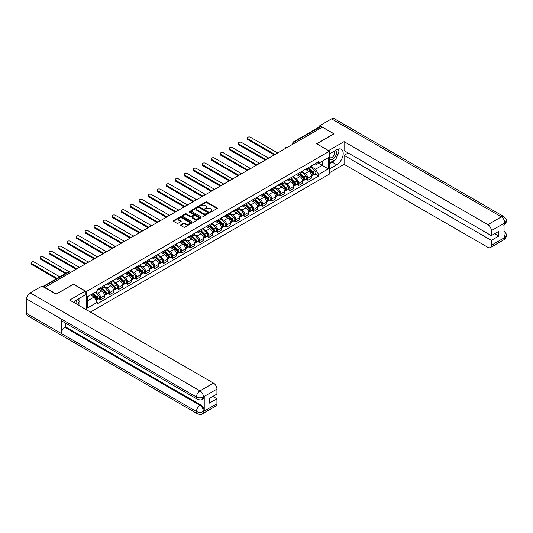 <?xml version="1.0" encoding="UTF-8"?>
<svg xmlns="http://www.w3.org/2000/svg" width="533" height="533" viewBox="0 0 533 533"><rect width="100%" height="100%" fill="white"/><g stroke="black" fill="none" stroke-linecap="round" stroke-linejoin="round"><path stroke-width="0.8" d="M210.249 212.034L211.041 212.034L217.064 208.563A0.799 0.46 0 0 0 217.297 208.23A0.799 0.46 0 0 0 217.064 207.903L206.857 202.014A0.799 0.46 0 0 0 205.725 202.014L199.702 205.491L199.702 205.951L201.274 205.498A2.565 1.479 0 0 1 204.905 205.498L205.751 205.991A2.565 1.479 0 0 1 206.504 207.037A2.565 1.479 0 0 1 205.751 208.083L204.972 208.996L206.544 208.543A2.565 1.479 0 0 1 210.175 208.543L211.028 209.036A2.565 1.479 0 0 1 211.774 210.082A2.565 1.479 0 0 1 211.028 211.128L210.249 212.034L210.249 211.581M180.84 224.859A0.799 0.46 0 0 0 180.607 225.186A0.799 0.46 0 0 0 180.84 225.512L183.705 227.165A0.799 0.46 0 0 0 184.838 227.165L191.527 223.3A0.799 0.46 0 0 0 191.76 222.974A0.799 0.46 0 0 0 191.527 222.647L181.32 216.758A0.799 0.46 0 0 0 180.187 216.758L173.498 220.622A0.799 0.46 0 0 0 173.265 220.948A0.799 0.46 0 0 0 173.498 221.275L176.956 223.267A0.799 0.46 0 0 0 178.095 223.267L180.954 221.615A0.799 0.46 0 0 0 181.187 221.288A0.799 0.46 0 0 0 180.954 220.962L179.241 219.976A2.145 1.239 0 0 1 178.615 219.096A2.145 1.239 0 0 1 179.934 217.95A2.145 1.239 0 0 1 182.273 218.224L188.988 222.101A2.145 1.239 0 0 1 189.615 222.974A2.145 1.239 0 0 1 188.296 224.12A2.145 1.239 0 0 1 185.957 223.853L184.838 223.207A0.799 0.46 0 0 0 183.705 223.207L180.84 224.859L180.84 225.512L183.705 223.873L183.705 223.207M86.359 291.544L73.481 284.109L56.271 294.043L44.785 287.407L322.318 127.174L333.811 133.81L316.602 143.743L329.481 151.179L86.359 291.544L86.359 309.713M201.334 216.984A0.799 0.46 0 0 0 202.467 216.984L209.156 213.127A0.799 0.46 0 0 0 209.389 212.8A0.799 0.46 0 0 0 209.156 212.467L198.949 206.577A0.799 0.46 0 0 0 197.816 206.577L191.127 210.442A0.799 0.46 0 0 0 190.894 210.768A0.799 0.46 0 0 0 191.127 211.095L201.334 216.984M189.395 212.161L200.328 218.217L193.652 222.074A0.799 0.46 0 0 1 192.52 222.074L182.313 216.185L185.178 214.546L185.178 213.88L182.313 215.532A0.799 0.46 0 0 0 182.079 215.858A0.799 0.46 0 0 0 182.313 216.185L182.313 215.532M185.178 214.546A0.799 0.46 0 0 1 186.31 214.546L186.31 213.88A0.799 0.46 0 0 0 185.178 213.88M186.31 213.88L190.448 216.265A0.799 0.46 0 0 0 191.58 216.265L193.479 215.172A0.799 0.46 0 0 0 193.719 214.846A0.799 0.46 0 0 0 193.479 214.513L189.175 212.027L189.968 211.568L200.341 217.557A0.799 0.46 0 0 1 200.575 217.884A0.799 0.46 0 0 1 200.341 218.217L200.341 217.557M90.43 312.065L329.481 174.051L329.481 151.179M295.582 142.611L294.369 141.911A1.632 0.946 60 0 0 293.55 141.831L319.713 126.727A1.632 0.946 60 0 1 320.526 126.807L294.369 141.911A1.632 0.946 120 0 0 293.21 143.91L293.21 143.977M321.739 127.507L320.526 126.807M307.821 167.948A3.758 2.172 60 0 1 307.041 169.641L310.859 167.435A3.758 2.172 -120 0 0 311.632 165.75M302.411 171.999L305.169 173.585A3.758 2.172 60 0 1 307.821 178.189L311.632 175.983A3.758 2.172 -120 0 0 308.98 171.386L306.248 169.814M311.632 175.983L311.632 178.022L307.821 180.221L305.995 179.168M307.041 169.641A3.758 2.172 60 0 1 305.196 169.467M307.821 178.189L307.821 180.221M298.813 173.152A3.758 2.172 60 0 1 298.034 174.837L301.845 172.639A3.758 2.172 -120 0 0 302.624 170.953M296.988 184.365L298.813 185.424L302.624 183.219L302.624 181.187A3.758 2.172 -120 0 0 299.966 176.59L297.241 175.011M298.034 174.837A3.758 2.172 60 0 1 296.188 174.671M293.403 177.196L296.155 178.788A3.758 2.172 60 0 1 298.813 183.385L298.813 185.424M289.805 178.355A3.758 2.172 60 0 1 289.026 180.041L292.837 177.842A3.758 2.172 -120 0 0 293.616 176.156M287.98 189.568L289.805 190.621L293.616 188.422L293.616 186.39A3.758 2.172 -120 0 0 290.958 181.786L288.233 180.214M289.026 180.041A3.758 2.172 60 0 1 287.18 179.868M284.395 182.399L287.147 183.985A3.758 2.172 60 0 1 289.805 188.589L289.805 190.621M280.798 183.552A3.758 2.172 60 0 1 280.018 185.244L283.829 183.039A3.758 2.172 -120 0 0 284.609 181.353M278.972 194.772L280.798 195.824L284.609 193.626L284.609 191.587A3.758 2.172 -120 0 0 281.95 186.99L279.225 185.411M280.018 185.244A3.758 2.172 60 0 1 278.166 185.071M275.388 187.603L278.139 189.188A3.758 2.172 60 0 1 280.798 193.792L280.798 195.824M271.79 188.755A3.758 2.172 60 0 1 271.011 190.441L274.821 188.242A3.758 2.172 -120 0 0 275.601 186.557M269.958 199.968L271.79 201.028L275.601 198.822L275.601 196.79A3.758 2.172 -120 0 0 272.943 192.193L270.218 190.614M271.011 190.441A3.758 2.172 60 0 1 269.158 190.274M266.38 192.799L269.132 194.392A3.758 2.172 60 0 1 271.79 198.989L271.79 201.028M262.782 193.959A3.758 2.172 60 0 1 262.003 195.644L265.814 193.446A3.758 2.172 -120 0 0 266.593 191.753M260.95 205.172L262.782 206.224L266.593 204.026L266.593 201.994A3.758 2.172 -120 0 0 263.935 197.39L261.203 195.818M262.003 195.644A3.758 2.172 60 0 1 260.151 195.471M257.372 198.003L260.124 199.589A3.758 2.172 60 0 1 262.782 204.192L262.782 206.224M253.768 199.155A3.758 2.172 60 0 1 252.995 200.841L256.806 198.642A3.758 2.172 -120 0 0 257.579 196.957M251.942 210.375L253.768 211.428L257.586 209.229L257.586 207.19A3.758 2.172 -120 0 0 254.927 202.593L252.196 201.014M252.995 200.841A3.758 2.172 60 0 1 251.143 200.674M248.365 203.206L251.116 204.792A3.758 2.172 60 0 1 253.768 209.396L253.768 211.428M244.76 204.359A3.758 2.172 60 0 1 243.987 206.044L247.798 203.846A3.758 2.172 -120 0 0 248.571 202.16M242.935 215.572L244.76 216.631L248.571 214.426L248.571 212.394A3.758 2.172 -120 0 0 245.92 207.79L243.188 206.218M243.987 206.044A3.758 2.172 60 0 1 242.135 205.878M239.35 208.403L242.109 209.995A3.758 2.172 60 0 1 244.76 214.592L244.76 216.631M235.753 209.562A3.758 2.172 60 0 1 234.973 211.248L238.784 209.049A3.758 2.172 -120 0 0 239.564 207.357M233.927 220.775L235.753 221.828L239.564 219.629L239.564 217.597A3.758 2.172 -120 0 0 236.912 212.993L234.18 211.421M234.973 211.248A3.758 2.172 60 0 1 233.128 211.075M230.343 213.606L233.094 215.192A3.758 2.172 60 0 1 235.753 219.796L235.753 221.828M226.745 214.759A3.758 2.172 60 0 1 225.965 216.445L229.776 214.246A3.758 2.172 -120 0 0 230.556 212.56M224.919 225.979L226.745 227.031L230.556 224.833L230.556 222.794A3.758 2.172 -120 0 0 227.897 218.197L225.173 216.618M225.965 216.445A3.758 2.172 60 0 1 224.12 216.278M221.335 218.803L224.087 220.395A3.758 2.172 60 0 1 226.745 224.999L226.745 227.031M217.737 219.962A3.758 2.172 60 0 1 216.958 221.648L220.769 219.449A3.758 2.172 -120 0 0 221.548 217.764M215.912 231.175L217.737 232.235L221.548 230.029L221.548 227.997A3.758 2.172 -120 0 0 218.89 223.394L216.165 221.821M216.958 221.648A3.758 2.172 60 0 1 215.112 221.481M212.327 224.007L215.079 225.599A3.758 2.172 60 0 1 217.737 230.196L217.737 232.235M208.729 225.166A3.758 2.172 60 0 1 207.95 226.851L211.761 224.646A3.758 2.172 -120 0 0 212.54 222.961M206.897 236.379L208.729 237.432L212.54 235.233L212.54 233.201A3.758 2.172 -120 0 0 209.882 228.597L207.157 227.025M207.95 226.851A3.758 2.172 60 0 1 206.098 226.678M203.32 229.21L206.071 230.796A3.758 2.172 60 0 1 208.729 235.399L208.729 237.432M199.722 230.363A3.758 2.172 60 0 1 198.942 232.048L202.753 229.85A3.758 2.172 -120 0 0 203.533 228.164M197.89 241.576L199.722 242.635L203.533 240.436L203.533 238.398A3.758 2.172 -120 0 0 200.874 233.8L198.149 232.221M198.942 232.048A3.758 2.172 60 0 1 197.09 231.882M194.312 234.407L197.063 235.999A3.758 2.172 60 0 1 199.722 240.603L199.722 242.635M190.707 235.566A3.758 2.172 60 0 1 189.935 237.252L193.746 235.053A3.758 2.172 -120 0 0 194.525 233.367M188.882 246.779L190.707 247.832L194.525 245.633L194.525 243.601A3.758 2.172 -120 0 0 191.867 238.997L189.135 237.425M189.935 237.252A3.758 2.172 60 0 1 188.082 237.085M185.304 239.61L188.056 241.202A3.758 2.172 60 0 1 190.707 245.8L190.707 247.832M181.7 240.769A3.758 2.172 60 0 1 180.927 242.455L184.738 240.25A3.758 2.172 -120 0 0 185.511 238.564M179.874 251.982L181.7 253.035L185.511 250.836L185.511 248.804A3.758 2.172 -120 0 0 182.859 244.201L180.127 242.628M180.927 242.455A3.758 2.172 60 0 1 179.075 242.282M176.29 244.814L179.048 246.399A3.758 2.172 60 0 1 181.7 251.003L181.7 253.035M172.692 245.966A3.758 2.172 60 0 1 171.912 247.652L175.723 245.453A3.758 2.172 -120 0 0 176.503 243.768M170.866 257.179L172.692 258.239L176.503 256.033L176.503 254.001A3.758 2.172 -120 0 0 173.851 249.404L171.12 247.825M171.912 247.652A3.758 2.172 60 0 1 170.067 247.485M167.282 250.01L170.04 251.603A3.758 2.172 60 0 1 172.692 256.206L172.692 258.239M163.684 251.17A3.758 2.172 60 0 1 162.905 252.855L166.716 250.657A3.758 2.172 -120 0 0 167.495 248.971M161.859 262.383L163.684 263.435L167.495 261.237L167.495 259.205A3.758 2.172 -120 0 0 164.837 254.601L162.112 253.028M162.905 252.855A3.758 2.172 60 0 1 161.059 252.689M158.274 255.214L161.026 256.806A3.758 2.172 60 0 1 163.684 261.403L163.684 263.435M154.677 256.373A3.758 2.172 60 0 1 153.897 258.059L157.708 255.853A3.758 2.172 -120 0 0 158.488 254.168M152.851 267.586L154.677 268.639L158.488 266.44L158.488 264.408A3.758 2.172 -120 0 0 155.829 259.804L153.104 258.232M153.897 258.059A3.758 2.172 60 0 1 152.052 257.885M149.267 260.417L152.018 262.003A3.758 2.172 60 0 1 154.677 266.607L154.677 268.639M145.669 261.57A3.758 2.172 60 0 1 144.889 263.255L148.7 261.057A3.758 2.172 -120 0 0 149.48 259.371M143.843 272.783L145.669 273.842L149.48 271.637L149.48 269.605A3.758 2.172 -120 0 0 146.822 265.008L144.097 263.429M144.889 263.255A3.758 2.172 60 0 1 143.037 263.089M140.259 265.614L143.011 267.206A3.758 2.172 60 0 1 145.669 271.803L145.669 273.842M136.661 266.773A3.758 2.172 60 0 1 135.882 268.459L139.693 266.26A3.758 2.172 -120 0 0 140.472 264.575M134.829 277.986L136.661 279.039L140.472 276.84L140.472 274.808A3.758 2.172 -120 0 0 137.814 270.204L135.089 268.632M135.882 268.459A3.758 2.172 60 0 1 134.03 268.286M131.251 270.817L134.003 272.41A3.758 2.172 60 0 1 136.661 277.007L136.661 279.039M127.653 271.97A3.758 2.172 60 0 1 126.874 273.662L130.685 271.457A3.758 2.172 -120 0 0 131.464 269.771M125.821 283.19L127.653 284.242L131.464 282.044L131.464 280.005A3.758 2.172 -120 0 0 128.806 275.408L126.074 273.829M126.874 273.662A3.758 2.172 60 0 1 125.022 273.489M122.244 276.021L124.995 277.606A3.758 2.172 60 0 1 127.653 282.21L127.653 284.242M118.639 277.173A3.758 2.172 60 0 1 117.866 278.859L121.677 276.66A3.758 2.172 -120 0 0 122.45 274.975M116.814 288.386L118.639 289.446L122.45 287.24L122.45 285.208A3.758 2.172 -120 0 0 119.798 280.611L117.067 279.032M117.866 278.859A3.758 2.172 60 0 1 116.014 278.692M113.236 281.217L115.987 282.81A3.758 2.172 60 0 1 118.639 287.407L118.639 289.446M109.631 282.377A3.758 2.172 60 0 1 108.852 284.062L112.67 281.864A3.758 2.172 -120 0 0 113.442 280.171M107.806 293.59L109.631 294.642L113.442 292.444L113.442 290.412A3.758 2.172 -120 0 0 110.791 285.808L108.059 284.236M108.852 284.062A3.758 2.172 60 0 1 107.006 283.889M104.221 286.421L106.98 288.007A3.758 2.172 60 0 1 109.631 292.61L109.631 294.642M100.624 287.573A3.758 2.172 60 0 1 99.844 289.266L103.655 287.06A3.758 2.172 -120 0 0 104.435 285.375M98.798 298.793L100.624 299.846L104.435 297.647L104.435 295.608A3.758 2.172 -120 0 0 101.776 291.011L99.051 289.432M99.844 289.266A3.758 2.172 60 0 1 97.999 289.093M95.773 291.944L97.965 293.21A3.758 2.172 60 0 1 100.624 297.814L100.624 299.846M314.204 164.271L315.563 165.05L328.321 157.681L322.199 161.219L322.199 165.35L315.563 169.188L311.425 166.796M87.519 300.845L94.154 297.014L97.219 302.311L87.519 307.914L87.519 296.714L97.219 291.111L97.219 289.546L318.621 161.719L318.621 163.285L328.321 168.888L318.621 174.484L315.563 169.188M328.321 157.681L328.321 168.888M97.219 302.311L97.219 303.877L318.621 176.057L318.621 174.484M94.154 297.014L90.577 294.942M315.003 173.965L318.621 176.057M210.468 212.114L211.028 211.794A2.565 1.479 0 0 0 211.774 210.748L211.774 210.082M206.504 207.037L206.504 207.703A2.565 1.479 0 0 1 205.751 208.749L205.198 209.069M217.064 207.903L217.064 208.563L206.857 202.68A0.799 0.46 0 0 0 205.725 202.68L199.928 206.031M209.143 213.133L198.949 207.244A0.799 0.46 0 0 0 197.816 207.244L191.14 211.101M207.737 213.027L207.737 212.567L198.782 207.397L197.163 207.87A2.565 1.479 0 0 0 196.417 208.923A2.565 1.479 0 0 0 197.163 209.969L203.286 213.5A2.565 1.479 0 0 0 206.917 213.5L207.737 213.027L207.737 213.693L207.903 212.8M196.417 208.923L196.417 209.589A2.565 1.479 0 0 0 197.163 210.635L197.163 209.969M207.737 213.693L206.917 214.166A2.565 1.479 0 0 1 203.286 214.166L197.163 210.635M186.31 214.546L190.448 216.931A0.799 0.46 0 0 0 191.58 216.931L193.479 215.838A0.799 0.46 0 0 0 193.719 215.512L193.719 214.846M194.745 218.743A2.145 1.239 0 0 0 197.077 219.016A2.145 1.239 0 0 0 198.403 217.87A2.145 1.239 0 0 0 197.776 216.998L195.411 215.625A0.799 0.46 0 0 0 194.272 215.625L192.373 216.724A0.799 0.46 0 0 0 192.14 217.051A0.799 0.46 0 0 0 192.373 217.377L194.745 218.743L194.745 219.409A2.145 1.239 0 0 0 197.077 219.683A2.145 1.239 0 0 0 198.403 218.537L198.403 217.87M192.14 217.051L192.14 217.717A0.799 0.46 0 0 0 192.373 218.044L192.373 217.377M194.745 219.409L192.373 218.044M189.615 222.974L189.615 223.64A2.145 1.239 0 0 1 188.296 224.786A2.145 1.239 0 0 1 185.957 224.52L184.838 223.873A0.799 0.46 0 0 0 183.705 223.873M178.615 219.096L178.615 219.763A2.145 1.239 0 0 0 179.241 220.642L179.241 219.976M180.954 220.962L180.954 221.615L179.241 220.642M191.527 222.647L191.527 223.3L181.32 217.424A0.799 0.46 0 0 0 180.187 217.424L173.511 221.282M308.307 168.908L311.858 172.412A2.039 1.179 60 0 1 312.398 175.47L311.632 175.91M309.013 169.607L310.519 170.473M277.253 152.704L250.477 137.248A1.879 1.086 -0 0 0 248.431 137.008A1.879 1.086 -0 0 0 247.272 138.014A1.879 1.086 -0 0 0 247.825 138.78L275.021 154.483M308.7 168.681L312.585 172.512A0.979 0.566 60 0 1 312.844 173.985A0.979 0.566 60 0 1 312.758 174.018M309.287 168.341L312.838 171.846A2.039 1.179 60 0 1 313.377 174.904A2.039 1.179 60 0 1 312.758 174.971M311.272 167.049L314.916 170.64A2.039 1.179 60 0 1 315.456 173.705L313.377 174.904M274.268 154.916L247.825 139.646A1.879 1.086 180 0 1 247.272 138.88L247.272 138.014M299.299 174.111L302.851 177.609A2.039 1.179 60 0 1 303.384 180.674L302.624 181.113M300.006 174.811L301.511 175.677M268.246 157.901L241.469 142.444A1.879 1.086 -0 0 0 239.424 142.211A1.879 1.086 -0 0 0 238.264 143.21A1.879 1.086 -0 0 0 238.817 143.983L266.014 159.68M299.693 173.885L303.577 177.716A0.979 0.566 60 0 1 303.837 179.188A0.979 0.566 60 0 1 303.75 179.221M300.279 173.545L303.83 177.043A2.039 1.179 60 0 1 304.37 180.107A2.039 1.179 60 0 1 303.75 180.174M302.264 172.252L305.909 175.843A2.039 1.179 60 0 1 306.448 178.908L304.37 180.107M265.261 160.12L238.817 144.849A1.879 1.086 180 0 1 238.264 144.083L238.264 143.21M290.292 179.308L293.836 182.812A2.039 1.179 60 0 1 294.376 185.87L293.616 186.31M290.998 180.007L292.504 180.88M259.231 163.105L232.461 147.648A1.879 1.086 -0 0 0 230.416 147.414A1.879 1.086 -0 0 0 229.257 148.414A1.879 1.086 -0 0 0 229.803 149.18L257.006 164.884M290.685 179.081L294.569 182.919A0.979 0.566 60 0 1 294.829 184.385A0.979 0.566 60 0 1 294.742 184.425M291.271 178.742L294.822 182.246A2.039 1.179 60 0 1 295.362 185.304A2.039 1.179 60 0 1 294.742 185.371M293.257 177.449L296.901 181.047A2.039 1.179 60 0 1 297.441 184.105L295.362 185.304M256.253 165.317L229.803 150.046A1.879 1.086 180 0 1 229.257 149.28L229.257 148.414M334.677 160.047A9.188 5.303 120 0 1 332.132 162.119L336.696 164.75A9.188 5.303 120 0 0 342.699 156.655A9.188 5.303 120 0 0 341.293 149.293A9.188 5.303 120 0 0 336.696 149.746L329.481 153.917M336.696 164.75L329.481 168.921M329.481 172.752L344.085 164.317L344.085 155.35L491.346 240.37L491.346 245.333L504.911 237.432L504.051 237.831L504.051 223.494L504.831 222.881L491.346 230.662A4.897 2.832 -120 0 0 487.882 224.666L501.366 216.878L331.586 118.859L319.833 125.641L333.984 133.81L316.689 143.797M348.189 152.984L344.085 155.35M494.691 233.701L498.795 236.066L498.795 231.329L491.346 235.633L344.085 150.612L344.085 141.645L487.882 224.666M328.528 150.632L344.085 141.645M344.085 164.317L487.882 247.332A4.897 2.832 -120 0 0 490.327 247.579A4.897 2.832 -120 0 0 491.346 245.333M331.586 118.859A5.024 2.898 -60 0 1 334.098 118.606L503.872 216.631A5.024 2.898 -60 0 0 501.366 216.878A4.897 2.832 60 0 1 504.831 222.881M319.833 126.674L319.833 125.641M491.346 235.633L491.346 230.662M498.795 236.066L491.346 240.37M336.503 157.641A9.188 5.303 120 0 0 338.482 152.545M338.628 150.899A9.188 5.303 120 0 0 338.402 149.027M332.132 162.119L329.481 163.651M504.051 234.407L504.831 237.385M503.872 231.135C505.844 232.908 506.67 234.32 506.35 235.379L504.918 237.425M503.872 216.631C505.844 218.383 506.67 219.816 506.35 220.915L504.918 222.927M85.267 291.078L69.67 300.079L213.466 383.094A4.897 2.832 60 0 1 216.931 389.097L203.446 396.885L202.427 399.29C201.607 400.13 199.955 400.13 197.47 399.297L62.341 321.279A5.024 2.898 -60 0 1 61.302 319.014L26.65 299.013A5.024 2.898 -60 0 1 30.201 292.864L41.954 286.074L56.098 294.243L73.427 284.242L85.267 291.078L85.267 294.909L77.065 299.646A9.188 5.303 120 0 0 73.847 302.491M78.764 305.329L80.703 306.448M78.971 305.216L78.971 302.138M78.971 300.759L78.971 298.547M216.931 389.097L216.931 394.067L209.476 398.364L209.476 403.101L216.931 398.797L216.931 403.767A4.897 2.832 60 0 1 215.912 406.013L202.427 413.795A4.897 2.832 -120 0 0 203.446 411.549L216.931 403.767M202.427 413.795C201.647 414.627 199.995 414.627 197.47 413.801L27.689 315.783A5.024 2.898 -60 0 1 26.65 313.484L61.302 333.485A5.024 2.898 -60 0 1 64.853 327.369L199.982 405.386L200.761 404.933A4.897 2.832 60 0 1 204.226 410.936L204.226 396.599A4.897 2.832 60 0 1 203.206 398.844L202.427 399.29M26.65 299.013L26.65 313.484M197.47 399.297A5.024 2.898 -60 0 1 196.43 397.032L61.302 319.014L61.302 333.485L196.43 411.503C198.736 412.615 201.041 412.615 203.359 411.503L203.446 411.549M216.931 398.797L212.827 396.432M65.632 323.185L65.632 326.916L200.761 404.933M65.632 326.916L64.853 327.369M30.201 292.864L199.982 390.882A5.024 2.898 -60 0 0 196.43 397.032C198.742 398.144 201.048 398.131 203.353 397.005M329.481 159.014A5.31 3.065 120 0 0 333.698 158.561A5.31 3.065 120 0 0 336.463 152.784A5.31 3.065 120 0 0 335.504 150.439M329.92 153.657A5.31 3.065 120 0 0 329.481 154.617M329.481 156.389A3.631 2.099 120 0 0 330.213 157.701A3.631 2.099 120 0 0 333.012 156.729A3.631 2.099 120 0 0 334.597 153.071A3.631 2.099 120 0 0 333.845 151.405A3.631 2.099 120 0 0 333.831 151.399M330.22 153.484A3.631 2.099 120 0 0 329.481 155.663M337.529 149.327L338.948 151.352L335.83 159.387L329.594 162.985M76.652 304.11A5.31 3.065 120 0 0 76.832 302.677A5.31 3.065 120 0 0 75.953 300.399M74.96 303.13A3.631 2.099 120 0 0 74.966 302.971A3.631 2.099 120 0 0 74.587 301.638M77.865 299.186L79.31 301.245L77.918 304.843M281.284 184.511L284.829 188.016A2.039 1.179 60 0 1 285.368 191.074L284.609 191.514M281.99 185.211L283.496 186.077M250.224 168.308L223.454 152.851A1.879 1.086 -0 0 0 221.408 152.611A1.879 1.086 -0 0 0 220.249 153.617A1.879 1.086 -0 0 0 220.795 154.383L247.998 170.087M281.677 184.285L285.561 188.116A0.979 0.566 60 0 1 285.821 189.588A0.979 0.566 60 0 1 285.728 189.621M282.263 183.945L285.815 187.449A2.039 1.179 60 0 1 286.348 190.508A2.039 1.179 60 0 1 285.735 190.574M284.249 182.652L287.893 186.244A2.039 1.179 60 0 1 288.433 189.308L286.348 190.508M247.245 170.52L220.795 155.25A1.879 1.086 180 0 1 220.249 154.483L220.249 153.617M272.27 189.715L275.821 193.213A2.039 1.179 60 0 1 276.361 196.277L275.601 196.717M272.983 190.414L274.488 191.28M241.216 173.505L214.446 158.048A1.879 1.086 -0 0 0 212.401 157.815A1.879 1.086 -0 0 0 211.241 158.814A1.879 1.086 -0 0 0 211.788 159.58L238.991 175.284M272.669 189.488L276.554 193.319A0.979 0.566 60 0 1 276.814 194.792A0.979 0.566 60 0 1 276.72 194.825M273.256 189.148L276.807 192.646A2.039 1.179 60 0 1 277.34 195.711A2.039 1.179 60 0 1 276.727 195.771M275.241 187.856L278.886 191.447A2.039 1.179 60 0 1 279.419 194.505L277.34 195.711M238.238 175.717L211.788 160.453A1.879 1.086 180 0 1 211.241 159.68L211.241 158.814M263.262 194.911L266.813 198.416A2.039 1.179 60 0 1 267.353 201.474L266.593 201.914M263.975 195.611L265.474 196.484M232.208 178.708L205.438 163.251A1.879 1.086 -0 0 0 203.386 163.018A1.879 1.086 -0 0 0 202.227 164.017A1.879 1.086 -0 0 0 202.78 164.784L229.976 180.487M263.655 194.685L267.546 198.523A0.979 0.566 60 0 1 267.806 199.988A0.979 0.566 60 0 1 267.713 200.028M264.248 194.345L267.793 197.85A2.039 1.179 60 0 1 268.332 200.908A2.039 1.179 60 0 1 267.719 200.974M266.233 193.053L269.871 196.65A2.039 1.179 60 0 1 270.411 199.708L268.332 200.908M229.23 180.92L202.78 165.65A1.879 1.086 180 0 1 202.227 164.884L202.227 164.017M254.254 200.115L257.805 203.619A2.039 1.179 60 0 1 258.345 206.677L257.579 207.117M254.961 200.814L256.466 201.681M223.2 183.905L196.43 168.455A1.879 1.086 -0 0 0 194.378 168.215A1.879 1.086 -0 0 0 193.219 169.221A1.879 1.086 -0 0 0 193.772 169.987L220.968 185.691M254.647 199.888L258.538 203.719A0.979 0.566 60 0 1 258.791 205.192A0.979 0.566 60 0 1 258.705 205.225M255.24 199.549L258.785 203.046A2.039 1.179 60 0 1 259.324 206.111A2.039 1.179 60 0 1 258.712 206.178M257.226 198.256L260.864 201.847A2.039 1.179 60 0 1 261.403 204.912L259.324 206.111M220.222 186.124L193.772 170.853A1.879 1.086 180 0 1 193.219 170.087L193.219 169.221M245.247 205.318L248.798 208.816A2.039 1.179 60 0 1 249.337 211.881L248.571 212.321M245.953 206.018L247.459 206.884M214.193 189.108L187.416 173.651A1.879 1.086 -0 0 0 185.371 173.418A1.879 1.086 -0 0 0 184.211 174.418A1.879 1.086 -0 0 0 184.764 175.184L211.961 190.887M245.64 205.092L249.524 208.923A0.979 0.566 60 0 1 249.784 210.395A0.979 0.566 60 0 1 249.697 210.428M246.226 204.752L249.777 208.25A2.039 1.179 60 0 1 250.317 211.315A2.039 1.179 60 0 1 249.697 211.374M248.218 203.459L251.856 207.051A2.039 1.179 60 0 1 252.395 210.109L250.317 211.315M211.208 191.32L184.764 176.057A1.879 1.086 180 0 1 184.211 175.284L184.211 174.418M236.239 210.515L239.79 214.019A2.039 1.179 60 0 1 240.323 217.078L239.564 217.517M236.945 211.215L238.451 212.087M205.185 194.312L178.408 178.855A1.879 1.086 -0 0 0 176.363 178.622A1.879 1.086 -0 0 0 175.204 179.621A1.879 1.086 -0 0 0 175.757 180.387L202.953 196.091M236.632 210.288L240.516 214.126A0.979 0.566 60 0 1 240.776 215.592A0.979 0.566 60 0 1 240.689 215.632M237.218 209.949L240.769 213.453A2.039 1.179 60 0 1 241.309 216.511A2.039 1.179 60 0 1 240.689 216.578M239.204 208.656L242.848 212.254A2.039 1.179 60 0 1 243.388 215.312L241.309 216.511M202.2 196.524L175.757 181.253A1.879 1.086 180 0 1 175.204 180.487L175.204 179.621M227.231 215.718L230.776 219.223A2.039 1.179 60 0 1 231.315 222.281L230.556 222.721M227.937 216.418L229.443 217.284M196.171 199.509L169.401 184.058A1.879 1.086 -0 0 0 167.355 183.818A1.879 1.086 -0 0 0 166.196 184.824A1.879 1.086 -0 0 0 166.742 185.591L193.945 201.294M227.624 215.492L231.509 219.323A0.979 0.566 60 0 1 231.768 220.795A0.979 0.566 60 0 1 231.682 220.829M228.211 215.152L231.762 218.65A2.039 1.179 60 0 1 232.301 221.715A2.039 1.179 60 0 1 231.682 221.781M230.196 213.86L233.84 217.451A2.039 1.179 60 0 1 234.38 220.515L232.301 221.715M193.193 201.727L166.742 186.457A1.879 1.086 180 0 1 166.196 185.691L166.196 184.824M218.224 220.922L221.768 224.42A2.039 1.179 60 0 1 222.308 227.484L221.548 227.924M218.93 221.615L220.435 222.488M187.163 204.712L160.393 189.255A1.879 1.086 -0 0 0 158.348 189.022A1.879 1.086 -0 0 0 157.188 190.021A1.879 1.086 -0 0 0 157.735 190.787L184.938 206.491M218.617 220.695L222.501 224.526A0.979 0.566 60 0 1 222.761 225.999A0.979 0.566 60 0 1 222.667 226.032M219.203 220.356L222.754 223.853A2.039 1.179 60 0 1 223.294 226.918A2.039 1.179 60 0 1 222.674 226.978M221.188 219.063L224.833 222.654A2.039 1.179 60 0 1 225.372 225.712L223.294 226.918M184.185 206.924L157.735 191.653A1.879 1.086 180 0 1 157.188 190.887L157.188 190.021M209.216 226.119L212.76 229.623A2.039 1.179 60 0 1 213.3 232.681L212.54 233.121M209.922 226.818L211.428 227.684M178.155 209.915L151.385 194.458A1.879 1.086 -0 0 0 149.34 194.225A1.879 1.086 -0 0 0 148.181 195.225A1.879 1.086 -0 0 0 148.727 195.991L175.93 211.694M209.609 225.892L213.493 229.73A0.979 0.566 60 0 1 213.753 231.195A0.979 0.566 60 0 1 213.66 231.229M210.195 225.552L213.746 229.057A2.039 1.179 60 0 1 214.279 232.115A2.039 1.179 60 0 1 213.666 232.181M212.181 224.26L215.825 227.858A2.039 1.179 60 0 1 216.358 230.916L214.279 232.115M175.177 212.127L148.727 196.857A1.879 1.086 180 0 1 148.181 196.091L148.181 195.225M200.201 231.322L203.753 234.82A2.039 1.179 60 0 1 204.292 237.885L203.533 238.324M200.914 232.022L202.413 232.888M169.148 215.112L142.378 199.655A1.879 1.086 -0 0 0 140.332 199.422A1.879 1.086 -0 0 0 139.166 200.428A1.879 1.086 -0 0 0 139.719 201.194L166.916 216.898M200.595 231.095L204.485 234.926A0.979 0.566 60 0 1 204.745 236.399A0.979 0.566 60 0 1 204.652 236.432M201.188 230.756L204.732 234.254A2.039 1.179 60 0 1 205.272 237.318A2.039 1.179 60 0 1 204.659 237.385M203.173 229.463L206.811 233.054A2.039 1.179 60 0 1 207.35 236.119L205.272 237.318M166.169 217.331L139.719 202.06A1.879 1.086 180 0 1 139.166 201.294L139.166 200.428M191.194 236.525L194.745 240.023A2.039 1.179 60 0 1 195.285 243.088L194.518 243.528M191.9 237.218L193.406 238.091M160.14 220.316L133.37 204.859A1.879 1.086 -0 0 0 131.318 204.625A1.879 1.086 -0 0 0 130.159 205.625A1.879 1.086 -0 0 0 130.712 206.391L157.908 222.094M191.587 236.292L195.478 240.13A0.979 0.566 60 0 1 195.731 241.596A0.979 0.566 60 0 1 195.644 241.636M192.18 235.959L195.724 239.457A2.039 1.179 60 0 1 196.264 242.515A2.039 1.179 60 0 1 195.651 242.582M194.165 234.667L197.803 238.258A2.039 1.179 60 0 1 198.343 241.316L196.264 242.515M157.162 222.528L130.712 207.257A1.879 1.086 180 0 1 130.159 206.491L130.159 205.625M182.186 241.722L185.737 245.227A2.039 1.179 60 0 1 186.277 248.285L185.511 248.724M182.892 242.422L184.398 243.288M151.132 225.519L124.356 210.062A1.879 1.086 -0 0 0 122.31 209.822A1.879 1.086 -0 0 0 121.151 210.828A1.879 1.086 -0 0 0 121.704 211.594L148.9 227.298M182.579 241.496L186.463 245.333A0.979 0.566 60 0 1 186.723 246.799A0.979 0.566 60 0 1 186.637 246.832M183.165 241.156L186.717 244.66A2.039 1.179 60 0 1 187.256 247.718A2.039 1.179 60 0 1 186.637 247.785M185.158 239.863L188.795 243.461A2.039 1.179 60 0 1 189.335 246.519L187.256 247.718M148.147 227.731L121.704 212.46A1.879 1.086 180 0 1 121.151 211.694L121.151 210.828M173.178 246.926L176.729 250.423A2.039 1.179 60 0 1 177.262 253.488L176.503 253.928M173.885 247.625L175.39 248.491M142.124 230.716L115.348 215.259A1.879 1.086 -0 0 0 113.302 215.026A1.879 1.086 -0 0 0 112.143 216.025A1.879 1.086 -0 0 0 112.696 216.798L139.893 232.501M173.571 246.699L177.456 250.53A0.979 0.566 60 0 1 177.716 252.002A0.979 0.566 60 0 1 177.629 252.036M174.158 246.359L177.709 249.857A2.039 1.179 60 0 1 178.249 252.922A2.039 1.179 60 0 1 177.629 252.988M176.143 245.067L179.788 248.658A2.039 1.179 60 0 1 180.327 251.723L178.249 252.922M139.14 232.934L112.696 217.664A1.879 1.086 180 0 1 112.143 216.898L112.143 216.025M164.171 252.129L167.722 255.627A2.039 1.179 60 0 1 168.255 258.685L167.495 259.125M164.877 252.822L166.383 253.695M133.11 235.919L106.34 220.462A1.879 1.086 -0 0 0 104.295 220.229A1.879 1.086 -0 0 0 103.136 221.228A1.879 1.086 -0 0 0 103.688 221.994L130.885 237.698M164.564 251.896L168.448 255.733A0.979 0.566 60 0 1 168.708 257.199A0.979 0.566 60 0 1 168.621 257.239M165.15 251.556L168.701 255.06A2.039 1.179 60 0 1 169.241 258.119A2.039 1.179 60 0 1 168.621 258.185M167.135 250.27L170.78 253.861A2.039 1.179 60 0 1 171.32 256.919L169.241 258.119M130.132 238.131L103.688 222.861A1.879 1.086 180 0 1 103.136 222.094L103.136 221.228M155.163 257.326L158.707 260.83A2.039 1.179 60 0 1 159.247 263.888L158.488 264.328M155.869 258.025L157.375 258.891M124.102 241.123L97.332 225.666A1.879 1.086 -0 0 0 95.287 225.426A1.879 1.086 -0 0 0 94.128 226.432A1.879 1.086 -0 0 0 94.674 227.198L121.877 242.901M155.556 257.099L159.44 260.937A0.979 0.566 60 0 1 159.7 262.403A0.979 0.566 60 0 1 159.607 262.436M156.142 256.759L159.693 260.264A2.039 1.179 60 0 1 160.233 263.322A2.039 1.179 60 0 1 159.614 263.389M158.128 255.467L161.772 259.058A2.039 1.179 60 0 1 162.312 262.123L160.233 263.322M121.124 243.334L94.674 228.064A1.879 1.086 180 0 1 94.128 227.298L94.128 226.432M146.155 262.529L149.7 266.027A2.039 1.179 60 0 1 150.239 269.092L149.48 269.531M146.861 263.229L148.367 264.095M115.095 246.319L88.325 230.862A1.879 1.086 -0 0 0 86.279 230.629A1.879 1.086 -0 0 0 85.12 231.628A1.879 1.086 -0 0 0 85.666 232.401L112.869 248.098M146.548 262.303L150.433 266.134A0.979 0.566 60 0 1 150.692 267.606A0.979 0.566 60 0 1 150.599 267.639M147.135 261.963L150.686 265.461A2.039 1.179 60 0 1 151.219 268.525A2.039 1.179 60 0 1 150.606 268.592M149.12 260.67L152.764 264.261A2.039 1.179 60 0 1 153.297 267.326L151.219 268.525M112.117 248.538L85.666 233.267A1.879 1.086 180 0 1 85.12 232.501L85.12 231.628M137.141 267.726L140.692 271.23A2.039 1.179 60 0 1 141.232 274.288L140.472 274.728M137.854 268.425L139.353 269.298M106.087 251.523L79.317 236.066A1.879 1.086 -0 0 0 77.272 235.833A1.879 1.086 -0 0 0 76.112 236.832A1.879 1.086 -0 0 0 76.659 237.598L103.855 253.302M137.541 267.499L141.425 271.337A0.979 0.566 60 0 1 141.685 272.803A0.979 0.566 60 0 1 141.591 272.843M138.127 267.16L141.671 270.664A2.039 1.179 60 0 1 142.211 273.722A2.039 1.179 60 0 1 141.598 273.789M140.112 265.874L143.75 269.465A2.039 1.179 60 0 1 144.29 272.523L142.211 273.722M103.109 253.735L76.659 238.464A1.879 1.086 180 0 1 76.112 237.698L76.112 236.832M128.133 272.929L131.684 276.434A2.039 1.179 60 0 1 132.224 279.492L131.458 279.932M128.846 273.629L130.345 274.495M97.079 256.726L70.309 241.269A1.879 1.086 -0 0 0 68.257 241.029A1.879 1.086 -0 0 0 67.098 242.035A1.879 1.086 -0 0 0 67.651 242.801L94.847 258.505M128.526 272.703L132.417 276.534A0.979 0.566 60 0 1 132.67 278.006A0.979 0.566 60 0 1 132.584 278.039M129.119 272.363L132.664 275.867A2.039 1.179 60 0 1 133.203 278.926A2.039 1.179 60 0 1 132.59 278.992M131.105 271.07L134.742 274.662A2.039 1.179 60 0 1 135.282 277.726L133.203 278.926M94.101 258.938L67.651 243.668A1.879 1.086 180 0 1 67.098 242.901L67.098 242.035M119.126 278.133L122.677 281.631A2.039 1.179 60 0 1 123.216 284.695L122.45 285.135M119.832 278.832L121.337 279.698M88.072 261.923L61.302 246.466A1.879 1.086 -0 0 0 59.25 246.233A1.879 1.086 -0 0 0 58.09 247.232A1.879 1.086 -0 0 0 58.643 247.998L85.84 263.702M119.519 277.906L123.409 281.737A0.979 0.566 60 0 1 123.663 283.21A0.979 0.566 60 0 1 123.576 283.243M120.112 277.566L123.656 281.064A2.039 1.179 60 0 1 124.196 284.129A2.039 1.179 60 0 1 123.576 284.196M122.097 276.274L125.735 279.865A2.039 1.179 60 0 1 126.274 282.93L124.196 284.129M85.093 264.135L58.643 248.871A1.879 1.086 180 0 1 58.09 248.105L58.09 247.232M110.118 283.329L113.669 286.834A2.039 1.179 60 0 1 114.209 289.892L113.442 290.332M110.824 284.029L112.33 284.902M79.064 267.126L52.287 251.669A1.879 1.086 -0 0 0 50.242 251.436A1.879 1.086 -0 0 0 49.083 252.435A1.879 1.086 -0 0 0 49.636 253.202L76.832 268.905M110.511 283.103L114.395 286.941A0.979 0.566 60 0 1 114.655 288.406A0.979 0.566 60 0 1 114.568 288.446M111.097 282.763L114.648 286.268A2.039 1.179 60 0 1 115.188 289.326A2.039 1.179 60 0 1 114.568 289.392M113.083 281.471L116.727 285.068A2.039 1.179 60 0 1 117.267 288.126L115.188 289.326M76.079 269.338L49.636 254.068A1.879 1.086 180 0 1 49.083 253.302L49.083 252.435M101.11 288.533L104.661 292.037A2.039 1.179 60 0 1 105.194 295.095L104.435 295.535M101.816 289.232L103.322 290.099M68.897 271.657L43.28 256.873A1.879 1.086 -0 0 0 41.234 256.633A1.879 1.086 -0 0 0 40.075 257.639A1.879 1.086 -0 0 0 40.628 258.405L66.132 273.129M101.503 288.306L105.387 292.137A0.979 0.566 60 0 1 105.647 293.61A0.979 0.566 60 0 1 105.561 293.643M102.089 287.967L105.641 291.471A2.039 1.179 60 0 1 106.18 294.529A2.039 1.179 60 0 1 105.561 294.596M104.075 286.674L107.719 290.265A2.039 1.179 60 0 1 108.259 293.33L106.18 294.529M65.379 273.562L40.628 259.271A1.879 1.086 180 0 1 40.075 258.505L40.075 257.639M92.309 293.943L95.647 297.234A2.039 1.179 60 0 1 96.187 300.299L96.087 300.352M92.809 294.436L94.314 295.302M59.783 276.8L34.272 262.069A1.879 1.086 -0 0 0 32.227 261.836A1.879 1.086 -0 0 0 31.067 262.836A1.879 1.086 -0 0 0 31.614 263.602L57.124 278.333M92.702 293.716L96.38 297.341A0.979 0.566 60 0 1 96.64 298.813A0.979 0.566 60 0 1 96.553 298.846M93.295 293.377L96.633 296.668A2.039 1.179 60 0 1 97.173 299.733A2.039 1.179 60 0 1 96.553 299.793M95.374 292.177L98.712 295.469A2.039 1.179 60 0 1 99.251 298.527L97.173 299.733M56.371 278.766L31.614 264.475A1.879 1.086 180 0 1 31.067 263.702L31.067 262.836M293.27 143.943L293.21 143.91A1.632 0.946 0 0 1 292.737 143.244L292.737 144.256M109.631 292.61L113.442 290.412M118.639 287.407L122.45 285.208M127.653 282.21L131.464 280.005M136.661 277.007L140.472 274.808M145.669 271.803L149.48 269.605M154.677 266.607L158.488 264.408M163.684 261.403L167.495 259.205M172.692 256.206L176.503 254.001M181.7 251.003L185.511 248.804M190.707 245.8L194.525 243.601M199.722 240.603L203.533 238.398M208.729 235.399L212.54 233.201M217.737 230.196L221.548 227.997M226.745 224.999L230.556 222.794M235.753 219.796L239.564 217.597M244.76 214.592L248.571 212.394M253.768 209.396L257.586 207.19M262.782 204.192L266.593 201.994M271.79 198.989L275.601 196.79M280.798 193.792L284.609 191.587M289.805 188.589L293.616 186.39M298.813 183.385L302.624 181.187M100.624 297.814L104.435 295.608M97.965 293.21L101.776 291.011M106.98 288.007L110.791 285.808M115.987 282.81L119.798 280.611M124.995 277.606L128.806 275.408M134.003 272.41L137.814 270.204M143.011 267.206L146.822 265.008M152.018 262.003L155.829 259.804M161.026 256.806L164.837 254.601M170.04 251.603L173.851 249.404M179.048 246.399L182.859 244.201M188.056 241.202L191.867 238.997M197.063 235.999L200.874 233.8M206.071 230.796L209.882 228.597M215.079 225.599L218.89 223.394M224.087 220.395L227.897 218.197M233.094 215.192L236.912 212.993M242.109 209.995L245.92 207.79M251.116 204.792L254.927 202.593M260.124 199.589L263.935 197.39M269.132 194.392L272.943 192.193M278.139 189.188L281.95 186.99M287.147 183.985L290.958 181.786M296.155 178.788L299.966 176.59M305.169 173.585L308.98 171.386M286.874 147.641A1.632 0.946 120 0 0 286.154 148.054M277.866 152.838A1.632 0.946 120 0 0 277.147 153.257M268.859 158.041A1.632 0.946 120 0 0 268.139 158.454M259.851 163.245A1.632 0.946 120 0 0 259.125 163.658M250.843 168.441A1.632 0.946 120 0 0 250.117 168.861M241.829 173.645A1.632 0.946 120 0 0 241.109 174.058M232.821 178.848A1.632 0.946 120 0 0 232.102 179.261M223.813 184.045A1.632 0.946 120 0 0 223.094 184.465M214.806 189.248A1.632 0.946 120 0 0 214.086 189.661M205.798 194.452A1.632 0.946 120 0 0 205.078 194.865M196.79 199.648A1.632 0.946 120 0 0 196.064 200.068M187.783 204.852A1.632 0.946 120 0 0 187.056 205.265M178.768 210.049A1.632 0.946 120 0 0 178.049 210.468M169.761 215.252A1.632 0.946 120 0 0 169.041 215.672M160.753 220.455A1.632 0.946 120 0 0 160.033 220.869M151.745 225.652A1.632 0.946 120 0 0 151.026 226.072M142.737 230.856A1.632 0.946 120 0 0 142.018 231.275M133.73 236.059A1.632 0.946 120 0 0 133.003 236.472M124.722 241.256A1.632 0.946 120 0 0 123.996 241.676M115.708 246.459A1.632 0.946 120 0 0 114.988 246.879M106.7 251.663A1.632 0.946 120 0 0 105.98 252.076M97.692 256.859A1.632 0.946 120 0 0 96.973 257.279M88.685 262.063A1.632 0.946 120 0 0 87.965 262.476M79.677 267.266A1.632 0.946 120 0 0 78.957 267.679M70.363 272.643L69.15 271.937L43.313 286.861M70.842 272.363L69.97 271.857A1.632 0.946 120 0 0 69.15 271.937A1.632 0.946 60 0 0 68.337 271.857L42.833 286.581M211.028 211.794L211.028 211.128M204.972 208.996L204.972 208.536M205.751 208.749L205.751 208.083M199.702 205.951L199.702 205.491M205.725 202.68L205.725 202.014M206.857 202.68L206.857 202.014M191.127 211.095L191.127 210.442M197.816 207.244L197.816 206.577M198.949 207.244L198.949 206.577M209.156 213.127L209.156 212.467M203.286 214.166L203.286 213.5M206.917 214.166L206.917 213.5M190.448 216.931L190.448 216.265M191.58 216.931L191.58 216.265M193.479 215.838L193.479 215.172M189.968 212.241L189.968 211.568M184.838 223.873L184.838 223.207M185.957 224.52L185.957 223.853M173.498 221.275L173.498 220.622M180.187 217.424L180.187 216.758M181.32 217.424L181.32 216.758M311.858 172.412L310.686 173.085M313.051 173.538L312.678 173.751M314.916 170.64L312.838 171.846M247.825 139.646L247.825 138.78M302.851 177.609L301.678 178.289M304.043 178.735L303.67 178.948M305.909 175.843L303.83 177.043M238.817 144.849L238.817 143.983M293.836 182.812L292.664 183.492M295.029 183.938L294.662 184.151M296.901 181.047L294.822 182.246M229.803 150.046L229.803 149.18M506.35 235.399C506.297 237.318 505.451 238.784 503.812 239.79A4.897 2.832 -120 0 0 504.831 237.551M504.051 225.126L504.831 223.047M204.226 410.936L203.359 411.503M203.446 397.052L204.226 396.599M203.446 396.885A4.897 2.832 60 0 0 199.982 390.882L213.466 383.094M197.47 413.801A5.024 2.898 -60 0 1 196.43 411.503A5.024 2.898 -60 0 1 199.982 405.386C202.067 406.779 203.22 408.784 203.446 411.383M284.829 188.016L283.656 188.689M286.021 189.142L285.655 189.355M287.893 186.244L285.815 187.449M220.795 155.25L220.795 154.383M275.821 193.213L274.648 193.892M277.013 194.338L276.647 194.552M278.886 191.447L276.807 192.646M211.788 160.453L211.788 159.58M266.813 198.416L265.641 199.095M268.006 199.542L267.639 199.755M269.871 196.65L267.793 197.85M202.78 165.65L202.78 164.784M257.805 203.619L256.633 204.292M258.998 204.745L258.632 204.952M260.864 201.847L258.785 203.046M193.772 170.853L193.772 169.987M248.798 208.816L247.625 209.496M249.99 209.942L249.617 210.155M251.856 207.051L249.777 208.25M184.764 176.057L184.764 175.184M239.79 214.019L238.617 214.692M240.983 215.145L240.61 215.359M242.848 212.254L240.769 213.453M175.757 181.253L175.757 180.387M230.776 219.223L229.603 219.896M231.968 220.349L231.602 220.555M233.84 217.451L231.762 218.65M166.742 186.457L166.742 185.591M221.768 224.42L220.595 225.099M222.961 225.546L222.594 225.759M224.833 222.654L222.754 223.853M157.735 191.653L157.735 190.787M212.76 229.623L211.588 230.296M213.953 230.749L213.586 230.962M215.825 227.858L213.746 229.057M148.727 196.857L148.727 195.991M203.753 234.82L202.58 235.499M204.945 235.946L204.579 236.159M206.811 233.054L204.732 234.254M139.719 202.06L139.719 201.194M194.745 240.023L193.572 240.703M195.937 241.149L195.571 241.362M197.803 238.258L195.724 239.457M130.712 207.257L130.712 206.391M185.737 245.227L184.565 245.9M186.93 246.353L186.563 246.566M188.795 243.461L186.717 244.66M121.704 212.46L121.704 211.594M176.729 250.423L175.557 251.103M177.922 251.549L177.549 251.763M179.788 248.658L177.709 249.857M112.696 217.664L112.696 216.798M167.722 255.627L166.549 256.306M168.908 256.753L168.541 256.966M170.78 253.861L168.701 255.06M103.688 222.861L103.688 221.994M158.707 260.83L157.535 261.503M159.9 261.956L159.534 262.169M161.772 259.058L159.693 260.264M94.674 228.064L94.674 227.198M149.7 266.027L148.527 266.707M150.892 267.153L150.526 267.366M152.764 264.261L150.686 265.461M85.666 233.267L85.666 232.401M140.692 271.23L139.519 271.91M141.885 272.356L141.518 272.57M143.75 269.465L141.671 270.664M76.659 238.464L76.659 237.598M131.684 276.434L130.512 277.107M132.877 277.56L132.51 277.773M134.742 274.662L132.664 275.867M67.651 243.668L67.651 242.801M122.677 281.631L121.504 282.31M123.869 282.757L123.503 282.97M125.735 279.865L123.656 281.064M58.643 248.871L58.643 247.998M113.669 286.834L112.496 287.514M114.862 287.96L114.488 288.173M116.727 285.068L114.648 286.268M49.636 254.068L49.636 253.202M104.661 292.037L103.489 292.71M105.854 293.163L105.481 293.377M107.719 290.265L105.641 291.471M40.628 259.271L40.628 258.405M95.647 297.234L94.627 297.827M96.839 298.36L96.473 298.573M98.712 295.469L96.633 296.668M31.614 264.475L31.614 263.602M287.014 147.561A1.632 1.632 0 0 0 284.915 148.767M278.006 152.758A1.632 1.632 0 0 0 275.907 153.97M268.998 157.961A1.632 1.632 0 0 0 266.9 159.174M259.984 163.165A1.632 1.632 0 0 0 257.892 164.371M250.976 168.361A1.632 1.632 0 0 0 248.884 169.574M241.969 173.565A1.632 1.632 0 0 0 239.877 174.777M232.961 178.768A1.632 1.632 0 0 0 230.869 179.974M223.953 183.965A1.632 1.632 0 0 0 221.855 185.178M214.946 189.168A1.632 1.632 0 0 0 212.847 190.374M205.938 194.372A1.632 1.632 0 0 0 203.839 195.578M196.93 199.569A1.632 1.632 0 0 0 194.831 200.781M187.916 204.772A1.632 1.632 0 0 0 185.824 205.978M178.908 209.969A1.632 1.632 0 0 0 176.816 211.181M169.9 215.172A1.632 1.632 0 0 0 167.808 216.385M160.893 220.376A1.632 1.632 0 0 0 158.794 221.581M151.885 225.572A1.632 1.632 0 0 0 149.786 226.785M142.877 230.776A1.632 1.632 0 0 0 140.779 231.988M133.87 235.979A1.632 1.632 0 0 0 131.771 237.185M124.855 241.176A1.632 1.632 0 0 0 122.763 242.388M115.848 246.379A1.632 1.632 0 0 0 113.756 247.592M106.84 251.583A1.632 1.632 0 0 0 104.748 252.789M97.832 256.779A1.632 1.632 0 0 0 95.733 257.992M88.824 261.983A1.632 1.632 0 0 0 86.726 263.195M79.817 267.186A1.632 1.632 0 0 0 77.718 268.392M69.97 271.857A1.632 1.632 0 0 0 68.337 271.857M293.55 141.831A1.632 1.632 0 0 0 292.737 143.244M490.327 247.579L503.812 239.79M506.35 220.929C506.283 222.834 505.437 224.286 503.812 225.292"/></g></svg>
